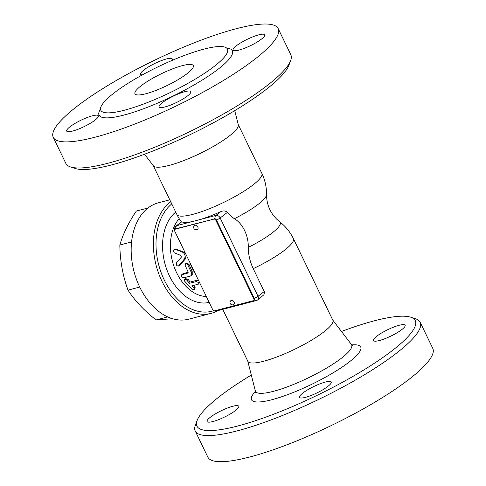 <?xml version="1.0" encoding="UTF-8"?>
<svg xmlns="http://www.w3.org/2000/svg" width="486" height="486" viewBox="0 0 486 486"><rect width="100%" height="100%" fill="white"/><g stroke="black" fill="none" stroke-linecap="round" stroke-linejoin="round"><path stroke-width="0.73" d="M213.779 310.675A58.296 39.834 -104.6 0 1 161.838 274.475A58.296 39.834 -104.6 0 1 171.771 203.913M183.04 273.661L182.043 274.566C180.956 276.103 181.576 277.172 183.908 277.773L190.609 276.018L191.757 274.481L191.454 272.719L187.651 264.499L186.496 263.509L185.385 263.831L185.16 265.338L188.143 272.032L187.924 273.029L181.661 274.772L183.04 273.661L188.246 272.3M185.737 263.546L186.891 263.017L188.999 264.341A43.491 29.713 75.4 0 0 192.189 271.273L192.256 274.505L191.302 275.556M193.361 285.482A43.491 29.713 75.4 0 0 194.734 286.77L195.172 287.724L194.479 289.498L193.246 289.686L191.885 289.17L184.656 281.181L184.291 280.215L184.887 279.365L186.369 279.669L189.449 283.314L196.168 281.57L198.227 282.378L198.865 283.393L198.495 284.122L191.757 285.902L194.37 288.429L194.655 289.255M184.473 279.644L185.33 278.557L188.106 279.341A43.491 29.713 75.4 0 0 190.196 282.038L196.733 280.331L198.792 280.938M199.497 282.396L198.817 283.812M186.126 254.749L185.555 258.728L179.923 265.253L178.441 266.073L184.34 259.081C185.658 256.341 185.166 254.087 182.851 252.319L174.851 249.087L176.412 249.282L184.127 252.24L185.421 253.279M170.744 201.793A60.149 41.097 75.4 0 0 158.576 273.229A60.149 41.097 75.4 0 0 211.149 313.342A60.149 41.097 75.4 0 0 217.916 310.603M169.79 199.819L158.515 202.765A60.149 41.097 75.4 0 0 133.96 271.346A60.149 41.097 75.4 0 0 188.926 319.15L211.149 313.342M167.749 316.896L156.061 319.946L172.603 318.713M147.981 208.008L136.347 211.046C128.34 223.025 122.837 234.349 119.835 245.017C120.06 260.709 122.782 275.744 128.006 290.13C134.853 300.719 144.208 310.663 156.061 319.946M131.56 241.955L119.835 245.017M139.731 287.062L128.006 290.13M176.412 249.282L175.112 249.154C173.204 249.713 172.949 250.946 174.353 252.86L180.974 255.484L181.345 257.173L176.54 262.823C176.09 265.253 176.837 266.249 178.775 265.806L179.923 265.253M190.196 282.038L189.449 283.314M192.383 221.561L176.752 225.644A3.7 2.594 -127.5 0 0 176.072 225.972L181.74 221.81A46.607 9.434 -25.8 0 0 192.383 221.561L200.335 219.484A46.607 9.434 -25.8 0 0 220.96 211.562C223.457 210.541 225.619 210.815 227.448 212.376A35.174 24.033 75.4 0 0 234.361 218.718C242.648 223.36 248.759 236.002 248.231 247.41A35.174 24.033 75.4 0 0 253.249 268.637L264.524 292.226L263.88 294.789L257.665 299.917A3.7 2.594 -127.5 0 0 258.023 296.296A3.7 0.747 154.2 0 1 254.275 298.283M243.948 303.653L230.807 307.085M222.74 309.345L247.848 361.292A47.191 9.556 -25.8 0 0 278.192 356.457A47.191 9.556 -25.8 0 0 323.676 332.041A47.191 9.556 -25.8 0 0 332.825 320.213L293.386 238.632A47.191 47.191 0 0 0 279.644 221.744L279.644 221.744C271.042 214.751 266.668 205.706 266.535 194.619L266.535 194.619A47.191 47.191 0 0 0 261.839 173.362L238.255 124.592M175.252 229.198L175.774 228.797A1.853 1.3 -127.5 0 0 175.434 228.961L174.911 229.362A1.853 1.3 52.5 0 1 175.252 229.198L213.822 219.125A1.853 1.3 52.5 0 1 215.918 220.413L253.777 298.732A1.853 1.3 52.5 0 1 253.595 300.542A1.853 1.3 52.5 0 1 253.261 300.706L214.691 310.785A1.853 1.3 52.5 0 1 212.595 309.491L174.735 231.172A1.853 1.3 52.5 0 1 174.911 229.362M175.774 228.797L213.822 219.125M215.918 220.413L216.44 220.012A1.853 1.3 -127.5 0 0 214.344 218.718M216.44 220.012L254.3 298.331L253.777 298.732M253.595 300.542L254.117 300.141A1.853 1.3 -127.5 0 0 254.3 298.331M194.649 225.516A2.406 1.689 52.5 0 1 197.814 226.98A2.406 1.689 52.5 0 1 197.577 229.331C193.221 230.765 192.924 226.294 194.649 225.516M230.929 300.573A2.406 1.689 52.5 0 1 234.094 302.037A2.406 1.689 52.5 0 1 233.863 304.388A2.406 2.406 0 0 1 230.492 303.944A2.406 2.406 0 0 1 230.929 300.573M248.231 247.41A42.385 8.584 -25.8 0 0 279.644 221.744M234.361 218.718A42.385 8.584 -25.8 0 0 266.535 194.619M341.464 331.47A121.221 24.543 154.2 0 1 410.682 317.2A121.221 24.543 154.2 0 1 316.799 395.483A121.221 24.543 154.2 0 1 197.128 420.433A121.221 24.543 154.2 0 1 220.48 395.762A121.221 24.543 154.2 0 1 251.305 375.052M376.887 336.136A17.581 3.56 154.2 0 1 393.83 327.042A17.581 3.56 154.2 0 1 405.136 325.243A17.581 3.56 154.2 0 1 390.859 336.099A17.581 3.56 154.2 0 1 373.479 340.546A17.581 3.56 154.2 0 1 376.887 336.136M325.298 382.087A17.581 3.56 154.2 0 1 331.197 382.069A17.581 3.56 154.2 0 1 316.915 392.925A17.581 3.56 154.2 0 1 299.534 397.372A17.581 3.56 154.2 0 1 307.784 389.742A17.581 3.56 154.2 0 1 325.298 382.087M235.339 410.634A17.581 3.56 154.2 0 1 218.396 419.728A17.581 3.56 154.2 0 1 207.091 421.532A17.581 3.56 154.2 0 1 221.367 410.67A17.581 3.56 154.2 0 1 238.748 406.223A17.581 3.56 154.2 0 1 235.339 410.634M197.128 420.433L195.378 425.135A124.92 25.296 -25.8 0 0 195.226 431.015A124.92 25.296 -25.8 0 0 318.701 399.419A124.92 25.296 -25.8 0 0 420.159 322.279A124.92 25.296 -25.8 0 0 415.451 318.743L410.682 317.2M195.226 431.015L207.844 457.126A124.92 25.296 -25.8 0 0 331.318 425.529A124.92 25.296 -25.8 0 0 432.777 348.389L420.159 322.279M144.555 154.238L153.406 165.829A47.191 9.556 -25.8 0 0 184.388 160.325A47.191 9.556 -25.8 0 0 229.021 136.238A47.191 9.556 -25.8 0 0 238.31 124.787L234.72 110.65M70.573 166.959L75.342 168.508A121.221 24.543 -25.8 0 0 190.591 134.415A121.221 24.543 -25.8 0 0 288.897 65.27L290.646 60.568A124.92 25.296 154.2 0 1 189.34 131.828A124.92 25.296 154.2 0 1 70.573 166.959A124.92 25.296 154.2 0 1 65.865 163.424L53.241 137.319A124.92 25.296 154.2 0 1 77.462 106.009A124.92 25.296 154.2 0 1 197.863 41.383A124.92 25.296 154.2 0 1 278.174 28.577A124.92 25.296 154.2 0 1 176.728 105.717A124.92 25.296 154.2 0 1 53.247 137.319M278.18 28.583L290.798 54.687A124.92 25.296 154.2 0 1 290.646 60.568M70.099 126.688A17.581 3.56 154.2 0 1 87.043 117.588A17.581 3.56 154.2 0 1 98.348 115.79A17.581 3.56 154.2 0 1 84.066 126.646A17.581 3.56 154.2 0 1 66.685 131.092A17.581 3.56 154.2 0 1 70.099 126.688M165.027 106.92A17.581 3.56 154.2 0 1 159.135 106.938A17.581 3.56 154.2 0 1 173.411 96.082A17.581 3.56 154.2 0 1 190.791 91.635A17.581 3.56 154.2 0 1 182.542 99.266A17.581 3.56 154.2 0 1 165.027 106.92M261.328 39.214A17.581 3.56 154.2 0 1 244.379 48.308A17.581 3.56 154.2 0 1 233.08 50.107A17.581 3.56 154.2 0 1 247.356 39.251A17.581 3.56 154.2 0 1 264.736 34.804A17.581 3.56 154.2 0 1 261.328 39.214M142.337 74.905A17.581 3.56 154.2 0 1 140.63 74.267A17.581 3.56 154.2 0 1 148.88 66.637A17.581 3.56 154.2 0 1 166.394 58.976A17.581 3.56 154.2 0 1 172.287 58.958A17.581 3.56 154.2 0 1 171.868 60.507M114.453 92.668A70.324 14.24 -25.8 0 0 100.821 110.292A70.324 14.24 -25.8 0 0 170.337 92.504A70.324 14.24 -25.8 0 0 227.448 49.074A70.324 14.24 -25.8 0 0 182.232 56.285A70.324 14.24 -25.8 0 0 114.453 92.668M141.256 85.664A32.386 6.555 154.2 0 1 172.469 68.909A32.386 6.555 154.2 0 1 193.294 65.592A32.386 6.555 154.2 0 1 166.99 85.591A32.386 6.555 154.2 0 1 134.974 93.78A32.386 6.555 154.2 0 1 141.256 85.664M175.713 212.072A49.043 33.51 75.4 0 0 169.541 276.103A49.043 33.51 75.4 0 0 209.156 302.383M206.319 296.515A43.491 29.713 -104.6 0 1 176.6 272.67A43.491 29.713 -104.6 0 1 179.182 218.682M189.856 262.458A43.491 29.713 75.4 0 0 195.524 274.183M185.555 258.728L184.34 259.081M184.127 252.24L182.851 252.319M194.734 286.77L194.181 288.247M196.733 280.331L195.986 281.607M188.106 279.341L187.274 280.501M192.189 271.273L191.192 272.178M188.999 264.341L187.869 264.949M253.249 268.637A47.191 9.556 -25.8 0 0 284.237 250.46A47.191 9.556 -25.8 0 0 293.386 238.632M254.312 299.941A3.7 2.527 75.4 0 0 256.347 300.561L217.127 310.809A3.7 2.527 -104.6 0 1 215.59 310.548M216.416 219.964A3.7 0.747 -25.8 0 0 220.164 217.977A3.7 2.594 -127.5 0 0 215.972 215.395A3.7 2.527 75.4 0 0 214.988 218.736M220.96 211.562L215.972 215.395L200.335 219.484M175.744 228.809A3.7 2.527 -104.6 0 1 176.752 225.644L181.74 221.81M264.293 291.479L258.023 296.296L220.164 217.977L227.448 212.376M332.74 320.037L351.421 344.513A53.405 10.814 154.2 0 1 341.306 358.279A53.405 10.814 154.2 0 1 288.878 386.279A53.405 10.814 154.2 0 1 255.344 390.957L255.35 392.992M255.442 391.443A60.665 12.284 -25.8 0 0 278.168 397.9A60.665 12.284 -25.8 0 0 348.966 362.185A60.665 12.284 -25.8 0 0 351.743 344.89M181.363 221.908A47.191 47.191 0 0 1 176.861 214.441A47.191 9.556 -25.8 0 0 207.2 209.606A47.191 9.556 -25.8 0 0 252.684 185.19A47.191 9.556 -25.8 0 0 261.839 173.362M100.523 109.095A74.024 14.987 -25.8 0 0 172.232 96.441A74.024 14.987 -25.8 0 0 226.695 48.102M256.347 300.561A3.7 3.7 0 0 0 257.665 299.917M214.952 310.718A3.7 3.7 0 0 0 217.127 310.809M176.072 225.972A3.7 3.7 0 0 0 174.693 229.605M247.763 361.11L255.344 390.957M353.006 345.783L351.421 344.513M176.861 214.441L153.284 165.671"/></g></svg>
